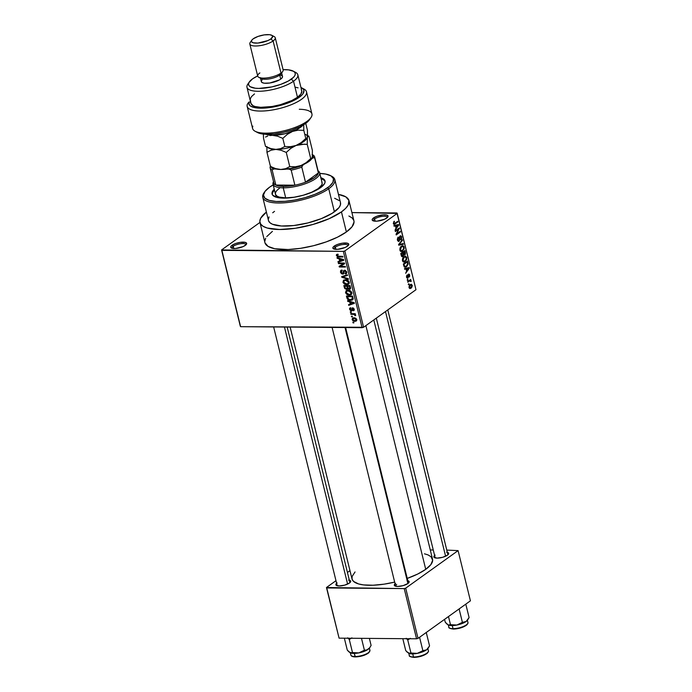 <?xml version="1.0" encoding="UTF-8"?>
<svg xmlns="http://www.w3.org/2000/svg" width="692" height="692" viewBox="0 0 692 692"><rect width="100%" height="100%" fill="white"/><g stroke="black" fill="none" stroke-linecap="round" stroke-linejoin="round"><path stroke-width="1.04" d="M374.64 218.966A7.093 2.266 -13.8 0 0 373.611 220.982A7.093 2.266 166.2 0 1 373.472 220.705A7.093 2.266 166.2 0 1 374.64 218.966L375.185 221.189L374.64 218.966A7.093 2.266 166.2 0 1 382.122 216.38A7.093 2.266 166.2 0 1 387.252 217.314A7.093 2.266 166.2 0 1 387.26 217.625A7.093 2.266 -13.8 0 0 382.572 216.319A7.093 2.266 -13.8 0 0 374.64 218.966L373.516 217.954L374.64 218.966M386.716 218.058A8.183 2.612 166.2 0 1 379.424 220.826A8.183 2.612 166.2 0 1 372.841 220.696A8.183 2.612 166.2 0 1 373.516 217.954L372.305 219.182L372.287 220.229L374.45 221.137L377.028 221.155L384.51 219.278L387.459 217.435L388.082 216.276L386.767 215.074L383.204 214.857L377.105 216.181L373.516 217.954A8.183 2.612 166.2 0 1 383.437 214.84A8.183 2.612 166.2 0 1 387.805 217.02A8.183 2.612 166.2 0 1 386.716 218.058M335.343 247.122A7.093 2.266 -13.8 0 0 334.314 249.146A7.093 2.266 166.2 0 1 334.175 248.861A7.093 2.266 166.2 0 1 335.343 247.122L335.888 249.354L335.343 247.122A7.093 2.266 166.2 0 1 342.834 244.535A7.093 2.266 166.2 0 1 347.955 245.478A7.093 2.266 166.2 0 1 347.964 245.79A7.093 2.266 -13.8 0 0 343.275 244.484A7.093 2.266 -13.8 0 0 335.343 247.122L334.219 246.11L335.343 247.122M347.427 246.222A8.183 2.612 166.2 0 1 340.135 248.99A8.183 2.612 166.2 0 1 333.544 248.861A8.183 2.612 166.2 0 1 334.219 246.11L333.008 247.338L332.99 248.393L334.167 249.103L337.731 249.319L345.213 247.442L348.171 245.599L348.794 244.432L347.47 243.229L342.419 243.186L337.808 244.345L334.219 246.11A8.183 2.612 166.2 0 1 344.14 243.004A8.183 2.612 166.2 0 1 348.517 245.184A8.183 2.612 166.2 0 1 347.427 246.222M233.213 246.283A7.093 2.266 -13.8 0 0 232.183 248.307A7.093 2.266 166.2 0 1 232.054 248.021A7.093 2.266 166.2 0 1 233.213 246.283L233.766 248.514L233.213 246.283A7.093 2.266 166.2 0 1 240.704 243.696A7.093 2.266 166.2 0 1 245.824 244.639A7.093 2.266 166.2 0 1 245.833 244.951A7.093 2.266 -13.8 0 0 241.145 243.645A7.093 2.266 -13.8 0 0 233.213 246.283L232.088 245.271L233.213 246.283M245.297 245.383A8.183 2.612 166.2 0 1 238.005 248.151A8.183 2.612 166.2 0 1 231.413 248.021A8.183 2.612 166.2 0 1 232.088 245.271L230.877 246.499L230.86 247.554L232.036 248.264L235.6 248.48L243.082 246.603L246.041 244.76L246.663 243.593L245.34 242.39L240.288 242.347L235.678 243.506L232.088 245.271A8.183 2.612 166.2 0 1 242.01 242.165A8.183 2.612 166.2 0 1 246.387 244.345A8.183 2.612 166.2 0 1 245.297 245.383M337.116 582.941L335.992 584.091L335.975 585.069L339.115 585.977L344.694 585.138L349.443 583.045A7.638 2.439 166.2 0 1 342.635 585.622A7.638 2.439 166.2 0 1 336.494 585.501A7.638 2.439 166.2 0 1 336.623 583.33M435.112 555.088L433.988 556.238L433.97 557.216L437.102 558.124L442.681 557.285L447.439 555.192A7.638 2.439 166.2 0 1 440.631 557.769A7.638 2.439 166.2 0 1 434.481 557.648A7.638 2.439 166.2 0 1 434.619 555.486M396.706 584.429A6.548 2.093 -13.8 0 0 395.729 586.262A6.548 2.093 166.2 0 1 395.625 586.038A6.548 2.093 166.2 0 1 396.706 584.429M395.573 583.425L394.449 584.567L394.431 585.544L397.571 586.461L403.151 585.622L407.899 583.52A7.638 2.439 166.2 0 1 401.101 586.107A7.638 2.439 166.2 0 1 394.95 585.986A7.638 2.439 166.2 0 1 395.08 583.814M264.958 242.797L268.063 246.395L274.741 248.731L288.14 249.535L300.449 248.342L313.528 245.712L326.261 241.88L337.532 237.157L346.381 231.967A45.828 14.627 -13.8 0 0 353.906 220.739L348.976 200.654A45.828 14.627 166.2 0 1 341.45 211.89L346.381 231.967L352.046 226.751L354.045 221.959L353.854 220.532L352.193 218.006L348.889 216.008M259.967 222.513A45.828 14.627 166.2 0 1 266.394 212.089L260.737 218.162L259.829 221.284L260.642 224.044L263.133 226.319L267.216 228.023L279.464 229.502L295.519 228.256L312.94 224.468L329.063 218.724L341.45 211.89A45.828 14.627 166.2 0 1 293.071 228.602A45.828 14.627 166.2 0 1 259.967 222.513L264.898 242.598A45.828 14.627 -13.8 0 0 298.001 248.688A45.828 14.627 -13.8 0 0 346.381 231.967L341.45 211.89L345.619 208.387L348.206 205.005L348.915 200.446L345.801 196.848L338.449 194.391A45.828 14.627 166.2 0 1 348.976 200.654M424.481 553.808L428.002 554.898L430.986 556.705L432.664 560.286L430.857 564.62L425.736 569.343A41.459 13.235 -13.8 0 1 407.233 578.408L417.726 574.031L425.736 569.343L365.869 325.621L425.736 569.343A41.459 13.235 -13.8 0 0 432.543 559.179L373.784 319.955M435.268 557.934A6.548 2.093 166.2 0 1 435.164 557.709L376.318 318.138M337.272 585.787A6.548 2.093 166.2 0 1 337.168 585.562L273.651 326.953M351.908 212.591L397.225 213.395L344.832 250.945L363.585 327.264L415.978 289.714L397.225 213.395L344.832 250.945L343.362 251.369L362.106 327.679L240.608 326.685L221.864 250.366L343.362 251.369L221.578 249.933L240.323 326.252L221.578 249.933L259.95 222.435L221.578 249.933L240.608 326.685L363.585 327.264L362.106 327.679L343.362 251.369L344.832 250.945L363.585 327.264L415.978 289.714L396.948 212.963L351.908 212.591M352.116 319.54L352.903 320.733L354.52 321.322L356.328 320.993L356.812 320.007L355.991 318.398L354.399 317.801L352.565 318.112L352.116 319.54L352.764 319.073L352.116 319.54L354.918 321.339L356.302 321.01L356.761 319.574L354.001 317.775L352.565 318.121L352.116 319.54M350.905 314.289L354.174 314.436L354.884 315.509L355.671 315.414L354.676 314.324L355.394 314.324L355.23 313.692L350.749 313.649L350.905 314.289L351.787 313.658L350.905 314.289L354.174 314.436L355.567 315.699L354.676 314.324L355.394 314.324L355.23 313.692L350.749 313.649L350.905 314.289M351.424 310.829L353.413 308.07L352.851 308.476L353.595 309.307L354.114 308.935L353.076 310.12L353.318 310.76L354.252 310.085L353.318 310.76L354.235 309.289L352.6 307.836L351.519 310.033L352.453 309.367L351.155 310.189L350.247 309.324L350.654 307.732L349.598 309.272L350.559 310.613L352.193 310.578L352.747 308.485L353.56 309.16L353.318 310.76L354.287 309.575L353.621 308.234L352.34 307.862L351.519 310.033L350.853 310.128L350.213 309.134L350.887 308.373L350.524 307.75L349.624 308.338L349.598 309.272L350.238 308.814L349.598 309.272L351.424 310.829L352.107 310.665M346.882 297.906L347.626 299.333L349.503 300.242L351.882 300.198L353.128 299.1L352.583 296.081L346.424 296.029L346.882 297.906L347.496 297.465L346.882 297.906C347.643 299.688 348.88 300.501 350.593 300.345L352.583 299.87L353.162 298.883L352.583 296.081L346.424 296.029L346.882 297.906M349.382 289.317L350.567 288.46L349.382 289.317L350.498 287.569L350.005 285.588L343.846 285.536L344.728 288.503L346.623 289.472L347.92 288.616L349.192 289.308L350.403 288.849L350.005 285.588L343.846 285.536L344.331 287.517L344.945 287.076L344.331 287.517L346.623 289.472L347.92 288.616L350.152 289.092M341.813 277.258L348.465 279.317L348.301 278.651L342.445 276.912L347.522 275.451L347.358 274.793L341.658 276.636L341.813 277.258L343.526 276.03L341.813 277.258L348.465 279.317L348.301 278.651L342.445 276.912L347.522 275.451L347.358 274.793L341.658 276.636L341.813 277.258M338.466 263.626L343.396 263.669L339.123 266.316L339.296 267L345.455 267.051L345.299 266.411L340.36 266.377L344.633 263.721L344.469 263.038L338.31 262.986L338.466 263.626L339.339 262.995L338.466 263.626L343.396 263.669L339.123 266.316L339.296 267L345.455 267.051L345.299 266.411L340.36 266.377L344.633 263.721L344.469 263.038L338.31 262.986L338.466 263.626M337.116 255.547L338.206 254.786L337.973 254.146L336.355 254.95L337.402 256.741L342.99 257.009L342.834 256.377L337.54 256.144L337.116 255.218L338.206 254.786L337.973 254.146L336.649 254.457L336.39 255.512L338.803 256.974L342.99 257.009L342.834 256.377L337.757 256.239L337.116 255.547L338.077 254.414M337.151 258.272L339.123 258.843L339.668 261.048L337.964 261.585L338.128 262.259L343.786 260.27L343.621 259.595L336.987 257.597L337.151 258.272L337.757 257.831L337.151 258.272L339.123 258.843L339.668 261.048L337.964 261.585L338.128 262.259L343.786 260.27L343.621 259.595L336.987 257.597L337.151 258.272M344.633 270.235L342.583 273.496L341.208 272.198L342.272 270.676L342.038 270.036L340.931 270.338L340.594 272.536L341.666 273.824L343.18 274.093L343.924 273.401L344.158 271.117L344.979 270.892L346.104 272.345L345.161 273.34L345.403 273.98L346.061 273.859L346.813 272.267L345.308 270.347L343.613 270.693L342.825 273.47L341.208 272.198L341.355 271.074L342.272 270.676L342.038 270.036L340.698 270.555L340.473 272.129L341.156 271.645L340.473 272.129L342.748 274.136L343.976 273.176L344.192 271.074L344.772 270.875L346.052 272.086L345.161 273.34L345.403 273.98L346.363 273.703L346.77 272.068L344.633 270.235L343.846 270.46M343.448 280.329L343.128 282.708L345.118 284.377L348.266 284.36L349.226 283.357L349.218 282.059L347.643 280.234L343.872 280.044L342.938 282.154L344.331 283.997L346.692 284.646L348.621 284.152L349.261 282.215C348.405 280.424 347.125 279.594 345.412 279.715L343.63 280.191M346.026 290.83L345.593 292.932L347.695 294.878L350.844 294.853L351.804 293.849L351.796 292.552L350.221 290.727L346.363 290.588L345.516 292.655L346.908 294.489L349.278 295.147L351.199 294.654L351.839 292.707C350.982 290.925 349.702 290.086 347.99 290.216L346.208 290.692M347.73 301.357L349.711 301.928L350.256 304.134L348.543 304.679L348.707 305.345L354.373 303.356L354.209 302.681L347.566 300.691L347.73 301.357L348.344 300.925L347.73 301.357L349.711 301.928L350.256 304.134L348.543 304.679L348.707 305.345L354.373 303.356L354.209 302.681L347.566 300.691L347.73 301.357M350.463 312.464L351.337 312.473L351.181 311.832L350.299 311.824L350.463 312.464L351.207 311.928L350.463 312.464L351.337 312.473L351.181 311.832L350.299 311.824L350.463 312.464M351.536 316.85L352.418 316.85L352.263 316.218L351.38 316.209L351.536 316.85L352.28 316.313L351.536 316.85L352.418 316.85L352.263 316.218L351.38 316.209L351.536 316.85M353.015 322.87L353.897 322.879L353.742 322.238L352.859 322.23L353.015 322.87L353.759 322.334L353.015 322.87L353.897 322.879L353.742 322.238L352.859 322.23L353.015 322.87M409.058 284.369L408.462 284.793L408.306 284.152L408.903 283.729L409.058 284.369L408.903 283.729L408.306 284.152L408.462 284.793L409.058 284.369M409.404 281.108L407.839 282.232L407.683 281.592L410.711 279.421L410.382 280.407L411.057 280.641L411.091 281.514L410.235 280.77L409.404 281.108L410.053 280.788L411.091 281.514L410.382 280.407L410.711 279.421L407.683 281.592L407.839 282.232L409.404 281.108L408.367 281.099L409.404 281.108M407.986 279.983L407.389 280.407L407.233 279.767L407.822 279.343L407.986 279.983L407.822 279.343L407.389 280.407L407.986 279.983M407.908 278.106L406.766 277.838L406.489 276.212L407.138 275.001L406.991 276.99L407.752 277.457L408.643 274.058L409.491 274.456L409.707 276.212L409.18 277.085L409.257 275.321L408.617 274.819L407.908 278.106L408.687 274.759L409.257 275.321L409.18 277.085L409.681 274.983L408.462 274.162L407.675 277.518L406.991 276.99L407.138 275.001L406.55 277.258L407.908 278.106L407.406 278.288M406.04 268.963L404.656 269.3L404.491 268.634L409.136 267.588L409.309 268.262L405.642 273.288L406.585 271.178L406.04 268.963L406.585 271.178L405.642 273.288L409.309 268.262L409.136 267.588L404.491 268.634L404.656 269.3L406.04 268.963M403.557 262.008L405.209 261.576L402.882 261.559L405.209 261.576L406.74 257.58L405.313 256.135L403.946 256.68L402.675 258.332L402.467 260.642L402.571 258.592L403.756 256.827L405.495 256.152L406.706 257.424L406.671 259.561L404.396 262L403.211 261.853L402.467 260.642L403.92 262.069M400.979 251.516L402.632 251.075L400.305 251.058L402.632 251.075L404.163 247.079L402.735 245.643L401.369 246.188L400.088 247.84L399.889 250.141L399.993 248.099L401.178 246.326L402.917 245.66L404.076 246.785L404.137 248.878L401.818 251.499L400.633 251.36L399.889 250.141L401.343 251.568M393.341 223.499L394.302 221.18L393.809 222.815L394.25 223.646L397.762 221.284L397.926 221.916L394.622 224.234L393.757 224.251L393.341 223.499L394.111 224.372L397.926 221.916L397.762 221.284L394.319 223.637L393.843 223.179L394.302 221.18L393.341 223.499M395.461 225.877L394.077 226.215L393.912 225.549L398.557 224.502L398.722 225.177L395.054 230.202L395.997 228.083L395.461 225.877L395.997 228.083L395.054 230.202L398.722 225.177L398.557 224.502L393.912 225.549L394.077 226.215L395.461 225.877M398.73 229.182L395.392 231.569L395.236 230.929L399.405 227.945L396.888 233.714L400.236 231.318L400.391 231.958L396.222 234.951L396.049 234.259L398.73 229.182L396.049 234.259L396.222 234.951L400.391 231.958L400.236 231.318L396.888 233.714L399.405 227.945L395.236 230.929L395.392 231.569L398.73 229.182L397.692 229.173L398.73 229.182M400.227 236.586L401.196 237.304L400.902 239.752L401.671 236.932L400.088 235.937L398.964 240.608L397.364 239.821L397.926 239.821L398.523 237.59L397.762 237.581L398.523 237.59L397.424 240.115L399.128 241.24L398.367 241.43L397.312 239.172L398.185 237.097L397.865 239.501L398.488 240.704L399.31 240.124L399.388 237.122L400.201 235.86L401.421 236.257L401.663 238.619L400.902 239.752L401.196 237.304L400.806 236.56L400.123 236.673L399.128 241.24L399.881 239.562L399.855 237.088L400.547 236.465L399.63 236.465M403.401 244.224L398.739 245.202L398.583 244.579L402.286 239.7L402.45 240.358L399.137 244.501L403.237 243.558L403.401 244.224L403.237 243.558L399.137 244.501L402.45 240.358L402.286 239.7L398.583 244.579L398.739 245.202L403.401 244.224L400.365 244.198L403.401 244.224M402.96 256.524L401.602 256.377L400.772 253.48L404.941 250.495L405.469 253.964L404.682 255.071L403.765 254.924L402.96 256.524L403.765 254.924L404.811 254.985L405.425 252.476L404.941 250.495L400.772 253.48L401.256 255.46L402.96 256.524L401.715 256.516L402.96 256.524L402.277 256.775M406.515 266.757L404.422 267.086L403.349 263.981L407.519 260.988L408.098 264.37L406.515 266.757L408.133 263.851L407.519 260.988L403.349 263.981L403.808 265.849L405.105 267.311L406.515 266.757L404.145 266.74L406.515 266.757M411.109 288.157L409.699 288.478L408.998 286.817L409.69 285.069L411.316 284.23L412.285 285.735L411.61 287.708L412.207 285.277L411.195 284.222L410.2 284.62L409.067 287.526L410.079 288.581L411.109 288.157L409.327 288.14L411.109 288.157M339.08 638.154L326.745 587.949L404.223 588.589L416.558 638.794L339.08 638.154L326.46 587.517L339.08 638.154L416.558 638.794L418.029 638.37L470.422 600.829L458.095 550.616L405.702 588.165L418.029 638.37L416.558 638.794L404.223 588.589L326.46 587.517L335.975 580.692L326.46 587.517L339.08 638.154M430.277 549.958L433.261 549.984L430.277 549.958M446.772 550.088L458.095 550.616L405.702 588.165L404.223 588.589L405.702 588.165L418.029 638.37L470.422 600.829L458.095 550.616L446.772 550.088M349.97 570.666L347.436 572.483L349.97 570.666M407.796 580.692A7.638 2.439 166.2 0 1 408.92 582.552A7.638 2.439 166.2 0 1 407.899 583.52L409.18 581.851L407.026 580.553M447.335 552.354A7.638 2.439 166.2 0 1 448.451 554.223A7.638 2.439 166.2 0 1 447.439 555.192L448.563 554.041L448.58 553.064L446.565 552.216M349.339 580.207A7.638 2.439 166.2 0 1 350.455 582.076A7.638 2.439 166.2 0 1 349.443 583.045L350.723 581.375L348.569 580.069M355.048 571.955L352.107 576.471L352.064 579.143L353.56 581.427L358.568 583.944L363.56 584.913L373.04 585.233L384.181 584.152L394.665 582.102A41.459 13.235 -13.8 0 1 352.012 578.953L290.147 327.091M345.619 327.55L408.341 582.915A6.548 2.093 166.2 0 1 408.358 583.166M287.163 327.065L349.884 582.43A6.548 2.093 166.2 0 1 349.901 582.681M387.779 309.921L447.88 554.586A6.548 2.093 166.2 0 1 447.888 554.828M272.423 231.362L266.757 236.577M265.667 238.247L264.768 241.37M393.679 221.777L394.518 221.786L393.679 221.777M393.29 223.17L393.843 223.179L393.29 223.17M394.319 223.637L393.843 223.179M396.888 221.907L397.926 221.916L396.888 221.907M393.506 223.931L395.097 223.948L393.506 223.931M395.677 225.151L398.722 225.177L395.677 225.151M395.997 225.739L397.355 225.471L394.362 225.445L398.22 225.194L395.556 225.177L398.22 225.194L396.43 227.521L395.859 227.512L396.43 227.521L395.997 225.739L393.956 225.722L395.997 225.739L396.43 227.521L398.22 225.194L395.997 225.739M398.462 228.62L399.569 228.628L398.462 228.62M396.343 233.714L396.888 233.714L396.343 233.714M399.353 231.95L400.391 231.958L399.353 231.95M398.964 240.608L397.632 240.721M400.642 235.73L400.088 235.937M399.396 237.088L399.855 237.088L399.396 237.088M399.345 238.29L399.82 238.299L399.345 238.29M399.396 239.553L399.881 239.562L399.396 239.553M398.54 241.447L399.128 241.24M401.793 240.358L402.45 240.358L401.793 240.358M399.197 243.774L399.734 243.783L399.197 243.774M398.644 244.501L399.137 244.501L398.644 244.501M401.516 246.828L402.64 246.361L403.678 247.433L403.358 249.483L401.438 250.85L399.82 249.786L400.374 249.786L401.516 246.828L400.685 246.819L401.516 246.828L400.322 248.826L401.031 250.746L402.943 250.02L403.747 247.978L403.012 246.447L401.516 246.828M404.855 252.476L405.425 252.476L404.855 252.476M403.825 254.976L404.811 254.985L403.825 254.976M403.765 254.924L404.811 254.985M404.586 254.397L405.036 253.506L404.612 251.481L403.367 252.372L404.612 251.481L403.574 251.473L404.612 251.481L404.586 254.397L403.237 254.206L403.868 254.215L403.09 253.566L403.661 253.575L403.367 252.372L402.329 252.364L403.367 252.372L403.912 254.293L404.586 254.397L403.868 254.215M402.805 255.893L403.315 254.82L402.882 252.718L401.421 253.774L402.882 252.718L401.844 252.71L402.882 252.718L402.805 255.893L401.334 255.746L401.965 255.746L401.178 255.123L401.749 255.123L401.421 253.774L400.841 253.765L401.421 253.774L402.052 255.867L402.805 255.893L401.965 255.746M404.093 257.329L405.227 256.862L406.256 257.934L405.936 259.984L404.016 261.351L402.398 260.278L402.952 260.287L404.093 257.329L403.272 257.32L404.093 257.329L402.9 259.327L403.609 261.247L405.529 260.521L406.325 258.479L405.59 256.948L404.093 257.329M407.389 262.778L407.96 262.778L407.389 262.778M405.278 266.593L404.275 265.417L404.95 266.55L406.36 266.117L407.597 263.834L408.133 263.851L407.467 263.107L407.605 264.084L406.36 266.117L404.059 266.584L405.097 266.584M403.998 264.266L407.19 261.983L406.152 261.974L407.19 261.983L407.467 263.107L407.19 261.983L403.419 264.266L403.998 264.266L404.275 265.417L403.704 265.417L404.275 265.417L403.998 264.266M406.256 268.237L409.309 268.262L406.256 268.237M406.576 268.833L407.943 268.557L404.941 268.531L408.799 268.288L406.143 268.262L408.799 268.288L407.017 270.607L406.446 270.607L407.017 270.607L406.576 268.833L404.543 268.816L406.576 268.833L407.017 270.607L408.799 268.288L406.576 268.833M406.697 275.598L407.354 275.606L406.697 275.598M406.498 276.99L406.991 276.99L406.498 276.99M407.675 277.518L406.991 276.99M409.145 274.975L409.681 274.983L409.145 274.975M408.687 274.759L408.038 274.75L409.257 275.321M407.934 275.139L408.479 275.139L407.934 275.139M407.908 275.996L408.488 275.996L407.908 275.996M409.828 280.052L410.866 280.061L409.828 280.052M409.344 280.398L410.382 280.407L409.344 280.398M411.109 280.788L410.382 280.407M410.615 281.506L411.091 281.514L410.615 281.506M410.053 280.788L408.825 280.779L410.555 281.142M410.365 285.26L409.015 287.223L409.958 287.811L411.446 287.042L411.792 285.649L410.918 287.535L409.508 287.232L410.365 285.26L409.543 285.251L412.207 285.277L409.82 284.931M410.918 287.535L409.171 287.837M339.685 256.351L338.803 256.974L339.685 256.351M338.042 254.327L336.39 255.512L338.042 254.327M340.3 260.702L338.128 262.259L340.3 260.702M340.282 260.607L339.668 261.048L340.282 260.607M339.711 258.419L339.123 258.843L339.711 258.419M339.902 259.059L341.839 259.673L342.436 259.24L341.839 259.673L343.076 259.976L343.613 259.595L340.334 260.841L339.902 259.059L340.473 258.652L339.902 259.059L343.076 259.976L340.334 260.841L339.902 259.059M344.59 263.522L340.36 266.377L344.59 263.522M341.857 265.296L339.296 267L341.554 264.811L341.857 265.296M344.279 263.038L343.396 263.669L344.279 263.038M342.185 270.434L341.537 270.901L342.272 270.676M344.019 272.665L342.583 273.496M346.813 272.959L345.403 273.98L346.813 272.959M346.83 272.414L345.161 273.34M346.64 271.662L346.052 272.086L346.64 271.662M345.429 270.399L344.772 270.875L345.429 270.399M344.192 271.074L344.772 270.875M342.748 274.136L343.976 273.176M344.841 275.606L343.353 276.67L344.841 275.606M343.803 275.944L342.445 276.912L343.803 275.944M348.785 282.933L346.692 284.646L349.045 282.942M344.85 283.625L344.331 283.997L344.85 283.625M343.604 281.679L342.938 282.154L343.604 281.679M345.559 280.355L348.543 282.215L349.123 281.791L347.886 283.746L346.562 284.005L343.656 282.154L344.149 280.701L346.337 279.793L345.559 280.355L347.28 280.701L348.361 281.739L348.067 283.642L345.723 283.928L343.959 282.838L343.76 281.134L345.559 280.355M347.548 289.23L347.92 288.616M348.266 288.296L346.623 289.472L348.266 288.296M347.6 286.203L350.057 285.779L349.443 286.22L349.719 287.327L350.334 286.895L349.123 288.676L348.119 288.071L347.6 286.203L348.483 285.571L347.6 286.203L349.443 286.22L349.694 288.478L348.318 288.348L347.6 286.203M350.559 287.881L349.123 288.676M344.72 286.177L346.882 286.194L347.765 285.571L346.882 286.194L347.194 287.457L347.808 287.024L346.458 288.832L345.299 288.201L344.72 286.177L345.602 285.545L344.72 286.177L346.882 286.194L347.211 288.469L345.533 288.495L344.72 286.177M348.059 287.941L346.458 288.832M351.899 293.434L349.278 295.147L351.623 293.434M347.427 294.117L346.908 294.489L347.427 294.117M346.182 292.171L345.516 292.655L346.182 292.171M347.842 290.13L347.842 290.666M351.363 293.425L351.925 293.434M348.137 290.856L351.121 292.707L351.7 292.292L350.463 294.247L349.14 294.507L346.234 292.655L346.735 291.194L348.915 290.294L348.137 290.856L349.858 291.202L350.939 292.24L350.645 294.143L348.301 294.429L346.536 293.33L346.337 291.635L348.137 290.856M351.908 293.235L350.463 294.247M351.813 299.472L350.593 300.345L351.813 299.472M352.401 298.762L351.052 299.679L348.413 299.203L347.298 296.678L352.02 296.712L352.418 298.537L350.446 299.714L348.88 299.446L347.298 296.678L348.18 296.046L347.298 296.678L352.635 296.28L352.02 296.712L352.297 297.845L352.911 297.413L352.401 298.762L353.11 298.252L351.994 299.368L353.154 298.537M350.887 303.788L348.707 305.345L350.887 303.788M350.861 303.702L350.256 304.134L350.861 303.702M350.29 301.504L349.711 301.928L350.29 301.504M350.481 302.144L352.418 302.759L353.024 302.326L352.418 302.759L353.664 303.061L354.192 302.681L350.922 303.926L350.481 302.144L351.052 301.738L350.481 302.144L353.664 303.061L350.922 303.926L350.481 302.144M350.654 307.732L349.927 307.983M350.247 309.324L350.887 308.373M352.6 307.836L352.029 307.992M353.318 310.76L353.958 310.544M353.595 309.307L353.076 310.12M355.281 313.883L354.676 314.324L355.281 313.883M355.619 314.981L354.884 315.509L355.619 314.981M355.368 314.67L354.849 315.05L355.368 314.67M355.221 313.692L354.174 314.436L355.221 313.692M354.114 313.675L353.231 314.306L354.114 313.675M356.812 319.981L354.918 321.339L356.812 319.981M354.157 318.415L356.112 319.557L356.622 319.194L355.809 320.457L354.719 320.699L352.764 319.557L353.067 318.657L354.909 317.879L354.157 318.415L355.792 318.986L355.939 320.344L354.451 320.69L352.981 319.998L352.946 318.77L354.157 318.415M349.33 282.743L347.886 283.746M320.976 178.7L323.398 179.721L325.119 181.486A27.273 8.711 -13.8 0 0 321.123 178.744M320.872 177.74A27.273 8.711 166.2 0 1 325.041 180.975A27.273 8.711 166.2 0 1 320.56 187.662L313.191 191.736L303.589 195.153L293.226 197.41L283.668 198.154L276.376 197.272L272.458 194.902L271.982 193.258L272.518 191.399L274.257 189.193A27.273 8.711 166.2 0 0 272.06 193.994A27.273 8.711 166.2 0 0 291.764 197.609A27.273 8.711 166.2 0 0 320.56 187.662L324.583 183.57L325.119 181.711L324.643 180.067L320.725 177.697M264.707 191.814L263.92 192.947A37.1 11.842 -13.8 0 0 283.737 202.843A37.1 11.842 -13.8 0 0 328.735 188.734L327.601 187.722A36.01 11.496 166.2 0 1 283.928 201.415A36.01 11.496 166.2 0 1 264.707 191.814A36.01 11.496 166.2 0 1 269.499 187.247L265.045 191.338L263.479 195.109L264.932 198.215L269.283 200.403L276.151 201.476L284.948 201.337L294.922 200.014L305.198 197.609L314.912 194.331L323.216 190.464L329.392 186.338L332.913 182.316L333.475 178.735L331.027 175.906L325.785 174.081L319.816 173.441A36.01 11.496 166.2 0 1 330.551 175.638A36.01 11.496 166.2 0 1 327.601 187.722L328.735 188.734A37.1 11.842 166.2 0 1 289.567 202.263A37.1 11.842 166.2 0 1 262.77 197.332A37.1 11.842 166.2 0 1 264.344 192.367M262.77 197.332L268.444 220.428A37.1 11.842 -13.8 0 0 295.242 225.358A37.1 11.842 -13.8 0 0 334.4 211.83L328.735 188.734L334.4 211.83A37.1 11.842 -13.8 0 0 340.499 202.73L334.824 179.635A37.1 11.842 166.2 0 1 328.735 188.734A37.1 11.842 -13.8 0 0 331.771 176.278L330.551 175.638M317.913 171.088A22.914 7.309 166.2 0 1 318.372 172.957A22.914 7.309 166.2 0 1 305.492 182.186A22.914 7.309 166.2 0 1 294.887 185.196A22.914 7.309 166.2 0 1 283.582 186.399L283.236 187.835A24.004 7.664 -13.8 0 0 311.011 181.347A24.004 7.664 -13.8 0 0 318.035 170.76A24.004 7.664 166.2 0 1 319.643 172.723L322.109 182.766A24.004 7.664 166.2 0 1 318.164 188.648A24.004 7.664 166.2 0 1 292.828 197.402A24.004 7.664 166.2 0 1 275.485 194.21A24.004 7.664 166.2 0 1 279.43 188.328M331.122 175.967A37.1 11.842 166.2 0 1 334.824 179.635M273.885 184.505L269.499 187.247A36.01 11.496 166.2 0 1 273.193 184.894M274.534 211.337L272.691 212.764M269.067 216.907L268.332 219.442M268.487 220.592L269.828 222.642L272.51 224.26L281.393 225.999L293.789 225.54L307.81 222.954L321.33 218.637L332.272 213.248L338.993 207.609L340.412 204.962L340.455 202.566M339.106 200.524L334.625 198.275M272.233 194.478A27.273 8.711 -13.8 0 1 274.499 190.196L274.309 190.395M272.769 192.402L272.224 194.262M321.754 181.961L322.178 183.406L321.702 185.041L318.164 188.648L311.677 192.229L303.234 195.239L294.109 197.22L285.701 197.877L279.283 197.099L277.146 196.208L275.84 195.014L275.416 193.57M385.496 311.556L445.596 556.23L385.496 311.556M347.6 584.083L284.464 327.048L347.6 584.083M407.908 583.52L345.031 327.541L407.908 583.52M319.643 172.723A24.004 7.664 166.2 0 1 308.096 182.662A24.004 7.664 166.2 0 1 283.236 187.835L285.701 197.877L283.236 187.835A24.004 7.664 166.2 0 1 273.02 184.176A24.004 7.664 166.2 0 1 273.53 181.693A24.004 7.664 -13.8 0 0 283.236 187.835L283.582 186.399L294.887 185.196L275.84 185.041L283.582 186.399A22.914 7.309 166.2 0 1 275.84 185.041A22.914 7.309 166.2 0 1 273.798 181.927M265.659 146.453L268.781 148.114A20.734 6.617 -13.8 0 0 275.892 149.403L281.056 150.259L286.272 152.43L289.758 166.608L286.272 152.43L290.839 148.356L296.038 145.467A20.734 6.617 166.2 0 1 275.892 149.403L271.108 150.19L266.956 152.275L270.442 166.452L266.956 152.275L266.896 146.496L266.956 152.275L271.108 150.19L275.892 149.403L281.056 150.259L286.272 152.43L290.839 148.356L296.038 145.467L301.643 144.221L307.248 144.403L310.725 158.58L307.248 144.403L307.352 137.353L307.975 136.073L308.9 136.212L312.386 150.398L312.282 157.439L311.651 158.719L310.725 158.58L306.167 162.655L300.968 165.544A20.734 6.617 -13.8 0 0 311.625 158.883L313.173 157.785L314.67 157.897L318.372 172.957L305.492 182.186L314.575 177.593L317.239 175.197L318.372 172.957L305.492 182.186L301.79 167.127L302.793 165.224L304.368 164.099L302.793 165.224A21.824 6.963 166.2 0 1 289.1 169.116L291.194 170.137L294.887 185.196L275.84 185.041L272.146 169.981L273.747 168.995L276.065 169.012L273.747 168.995A21.824 6.963 166.2 0 1 270.996 166.755M286.773 169.099L292.638 168.415L302.793 165.224L301.79 167.127A22.914 7.309 166.2 0 1 291.194 170.137L294.887 185.196A22.914 7.309 -13.8 0 0 305.492 182.186L301.79 167.127A22.914 7.309 -13.8 0 1 291.194 170.137L289.1 169.116L286.773 169.099M311.91 158.468L313.173 157.785L313.389 156.548L312.049 154.506M270.883 166.201L271.264 167.308L273.747 168.995L272.146 169.981A22.914 7.309 166.2 0 1 270.131 167.845A22.914 7.309 166.2 0 1 270.096 166.867A22.914 7.309 -13.8 0 0 272.146 169.981L275.84 185.041A22.914 7.309 -13.8 0 1 273.833 182.904L270.131 167.845M318.372 172.957A22.914 7.309 -13.8 0 0 318.337 171.979L314.635 156.911A22.914 7.309 166.2 0 1 314.67 157.897L318.372 172.957M312.499 154.861A21.824 6.963 166.2 0 1 313.173 157.785L314.67 157.897A22.914 7.309 -13.8 0 0 312.749 154.844A22.914 7.309 -13.8 0 0 312.628 154.774A22.914 7.309 166.2 0 1 314.635 156.911M448.909 625.187L448.243 624.98A10.622 3.391 -13.8 0 0 451.755 625.568L450.492 624.694L448.243 624.98L446.798 623.924L445.267 622.229L444.558 619.366L445.267 622.229L448.243 624.98L451.755 625.568L456.815 625.049L450.492 624.694L448.909 625.187M455.077 628.959L453.035 628.665A9.818 3.131 166.2 0 1 448.831 626.779M448.321 625.014L448.857 627.168A9.818 3.131 -13.8 0 0 453.035 628.665L452.265 625.568L453.035 628.665A9.818 3.131 -13.8 0 0 463.199 626.554A9.818 3.131 -13.8 0 0 467.93 622.489C468.302 622.713 467.93 623.527 466.815 624.902C463.432 627.419 458.952 628.803 453.381 629.071L453.537 629.019A9.169 2.924 -13.8 0 0 467.342 624.002M448.485 616.546L450.492 624.694L448.485 616.546M459.592 608.588L458.718 609.211L459.203 609.332L462.403 622.367L456.815 625.049L462.074 623.553L466.123 621.485L462.403 622.367L459.203 609.332L459.6 608.588M467.74 619.833L466.123 621.485A10.622 3.391 -13.8 0 0 467.532 620.136L469.098 617.575L465.889 604.531L465.301 604.497L465.889 604.531L469.098 617.575L466.123 621.485L467.688 619.894M450.752 625.17L449.566 624.937M451.089 628.717L450.267 628.379M466.771 624.789L464.816 626.191M463.458 626.857L456.746 628.769M467.948 622.878A9.818 3.131 166.2 0 1 462.68 626.762A9.818 3.131 166.2 0 1 453.035 628.665L453.381 629.071C449.869 628.544 448.355 627.912 448.857 627.168M456.815 625.049A10.622 3.391 -13.8 0 0 466.123 621.485L462.403 622.367L456.815 625.049L450.492 624.694L451.755 625.568A10.622 3.391 -13.8 0 0 456.815 625.049M349.287 639.512L351.899 637.86L349.287 639.512L352.496 652.547L350.256 652.824L347.272 650.082L344.348 638.197L347.272 650.082L348.811 651.778L352.695 653.378L358.828 652.902L352.496 652.547L349.287 639.512L349.598 638.24L349.287 639.512L347.756 637.816L349.287 639.512M369.952 650.731A9.818 3.131 166.2 0 1 364.693 654.615A9.818 3.131 166.2 0 1 355.039 656.518L355.541 656.864A9.169 2.924 -13.8 0 0 369.346 651.855M354.278 653.421L355.039 656.518A9.818 3.131 -13.8 0 0 365.212 654.407A9.818 3.131 -13.8 0 0 369.935 650.342L368.827 652.755C365.437 655.272 360.956 656.656 355.394 656.916L354.278 653.421M369.744 647.686L368.127 649.338A10.622 3.391 -13.8 0 0 369.545 647.989L371.102 645.428L369.381 638.405L371.102 645.428L369.744 647.686L367.227 649.857L364.407 650.221L358.828 652.902L366.336 650.411L369.692 647.738M361.492 638.344L364.407 650.221L361.492 638.344M349.745 652.521L350.256 652.824A10.622 3.391 -13.8 0 0 358.828 652.902L352.496 652.547L350.913 653.04L349.555 652.4M352.756 653.023L351.571 652.79M350.334 652.867L350.861 655.021A9.818 3.131 -13.8 0 0 355.039 656.518A9.818 3.131 166.2 0 1 350.844 654.632M368.775 652.643L366.821 654.044M365.462 654.71L358.75 656.621M357.081 656.812L355.385 656.916C352.609 656.846 351.095 656.215 350.861 655.021M353.093 656.57L352.28 656.232M366.302 650.151L364.407 650.221L358.828 652.902A10.622 3.391 -13.8 0 0 368.127 649.338L366.302 650.151M409.37 653.525L408.712 653.309A10.622 3.391 -13.8 0 0 412.224 653.897L410.953 653.032L408.712 653.309L405.728 650.567L402.813 638.681L405.728 650.567L407.268 652.253L411.152 653.853L417.285 653.378L410.953 653.032L409.37 653.525M415.546 657.288L413.496 657.002A9.818 3.131 166.2 0 1 409.301 655.108M408.79 653.343L409.318 655.506A9.818 3.131 -13.8 0 0 413.496 657.002L412.735 653.897L413.496 657.002A9.818 3.131 -13.8 0 0 423.668 654.883A9.818 3.131 -13.8 0 0 428.391 650.817C428.772 651.051 428.4 651.855 427.284 653.239C423.902 655.748 419.421 657.141 413.851 657.4L414.006 657.348A9.169 2.924 -13.8 0 0 427.812 652.331M406.213 638.301L407.752 639.988L410.953 653.032L407.752 639.988L410.365 638.335L407.752 639.988L406.213 638.301M419.188 637.548L419.672 637.661L422.873 650.705L417.285 653.378L422.544 651.881L426.592 649.814L422.873 650.705L419.672 637.661L420.061 636.917L419.188 637.548M428.21 648.162L426.592 649.814A10.622 3.391 -13.8 0 0 428.002 648.473L429.559 645.904L426.358 632.869L425.77 632.825L426.358 632.869L429.559 645.904L426.592 649.814L428.158 648.222M411.221 653.499L410.036 653.274M411.558 657.054L410.737 656.708M427.232 653.127L425.286 654.52M423.928 655.194L417.215 657.097M428.409 651.215A9.818 3.131 166.2 0 1 423.149 655.099A9.818 3.131 166.2 0 1 413.496 657.002L413.842 657.4C410.339 656.881 408.825 656.25 409.318 655.506M417.285 653.378A10.622 3.391 -13.8 0 0 426.592 649.814L422.873 650.705L417.285 653.378L410.953 653.032L412.224 653.897A10.622 3.391 -13.8 0 0 417.285 653.378M255.123 131.264L257.554 132.553A28.372 9.057 -13.8 0 0 280.381 133.002A28.372 9.057 -13.8 0 0 305.656 123.401L306.928 121.411A30.552 9.749 166.2 0 1 279.706 131.748A30.552 9.749 166.2 0 1 255.123 131.264A30.552 9.749 166.2 0 1 252.857 126.143M301.228 89.752L301.816 91.015L300.951 93.982L297.482 97.278L293.538 81.215A26.184 8.356 -13.8 0 0 295.674 72.426L293.244 71.138A24.004 7.664 166.2 0 1 291.28 79.191L293.538 81.215L297.482 97.278A26.184 8.356 -13.8 0 0 301.781 90.86L297.837 74.797A26.184 8.356 166.2 0 1 293.538 81.215A26.184 8.356 166.2 0 1 265.892 90.764A26.184 8.356 166.2 0 1 246.975 87.287A26.184 8.356 166.2 0 1 248.757 83.005M249.345 81.916L247.788 84.19A26.184 8.356 -13.8 0 0 261.775 91.171A26.184 8.356 -13.8 0 0 293.538 81.215L291.28 79.191A24.004 7.664 166.2 0 1 262.164 88.316A24.004 7.664 166.2 0 1 249.345 81.916A24.004 7.664 166.2 0 1 252.545 78.871A24.004 7.664 166.2 0 1 257.666 75.921L252.545 78.871L249.008 82.478L248.532 84.113L248.956 85.557L250.262 86.751L255.287 88.213L258.817 88.42L271.783 86.924L280.744 84.381L288.356 81.025L293.469 77.357L294.818 75.592L295.294 73.949L294.87 72.504L293.564 71.319L288.538 69.857L283.097 69.676A24.004 7.664 166.2 0 1 293.244 71.138M249.821 44.003L257.718 76.129A13.096 4.178 -13.8 0 0 267.173 77.867A13.096 4.178 -13.8 0 0 280.995 73.093L279.732 75.091A10.908 3.486 -13.8 0 0 281.186 73.707L282.743 71.432A13.096 4.178 166.2 0 1 280.995 73.093A13.096 4.178 -13.8 0 0 283.149 69.883L275.252 37.749A13.096 4.178 166.2 0 1 273.106 40.966A13.096 4.178 -13.8 0 0 274.179 36.564L271.74 35.275A10.908 3.486 166.2 0 1 270.849 38.942L273.106 40.966L280.995 73.093L273.106 40.966A13.096 4.178 166.2 0 1 259.284 45.741A13.096 4.178 166.2 0 1 249.821 44.003A13.096 4.178 166.2 0 1 251.421 41.217M251.793 40.179L250.236 42.446A13.096 4.178 -13.8 0 0 257.225 45.94A13.096 4.178 -13.8 0 0 273.106 40.966L270.849 38.942A10.908 3.486 166.2 0 1 257.614 43.086A10.908 3.486 166.2 0 1 251.793 40.179A10.908 3.486 166.2 0 1 253.246 38.795L251.637 40.43L251.611 41.831L253.177 42.783L257.926 43.068L267.899 40.569L270.849 38.942L272.674 36.555L271.887 35.361L269.603 34.695L264.18 34.894L258.029 36.434L253.246 38.795A10.908 3.486 166.2 0 1 262.96 35.102A10.908 3.486 166.2 0 1 271.74 35.275M272.553 36.019A13.096 4.178 166.2 0 1 275.252 37.749M281.558 72.669A10.908 3.486 166.2 0 1 279.732 75.091L280.718 79.104A10.908 3.486 -13.8 0 0 282.509 76.431L281.523 72.418M294.273 71.83A26.184 8.356 166.2 0 1 297.837 74.797M247.174 106.404L252.606 128.496A30.552 9.749 -13.8 0 0 274.672 132.553A30.552 9.749 -13.8 0 0 306.928 121.411A30.552 9.749 -13.8 0 0 311.936 113.92L306.513 91.828A30.552 9.749 166.2 0 1 279.17 108.583A30.552 9.749 166.2 0 1 247.174 106.404A30.552 9.749 166.2 0 1 247.425 104.051A30.552 9.749 -13.8 0 0 280.848 108.16A30.552 9.749 -13.8 0 0 303.996 89.069L301.565 87.772A28.372 9.057 166.2 0 1 280.58 105.366A28.372 9.057 166.2 0 1 248.904 102.061L249.371 105.037L250.729 106.213L255.521 107.788L266.757 107.926L280.329 105.435L292.932 100.911L301.487 95.453L303.044 93.662L303.918 90.41L303.208 89.034L300.951 87.477A28.372 9.057 166.2 0 1 301.565 87.772M302.62 88.464A30.552 9.749 166.2 0 1 306.513 91.828M250.608 102.079L248.904 102.061L247.425 104.051L248.904 102.061L250.608 102.079M295.622 87.261L298.088 87.849M246.975 87.287L250.919 103.359A26.184 8.356 -13.8 0 0 269.837 106.836A26.184 8.356 -13.8 0 0 297.482 97.278L291.764 100.565L280.364 104.7L272.06 106.507L260.711 107.312L255.063 106.507L253.056 105.712L250.954 103.471L250.167 99.068L251.507 96.577L254.483 93.922M257.528 132.535L260.227 133.539L266.446 134.3L274.326 133.919L283.08 132.44L291.799 130.018L299.593 126.904L305.656 123.401L309.436 119.802M282.544 76.725L281.713 78.274L279.386 79.935L269.785 83.005L264.353 83.204L262.069 82.538L261.282 81.345L262.112 79.796M280.779 75.117L282.345 76.068M260.33 77.616L261.317 81.639A10.908 3.486 -13.8 0 0 269.197 83.083A10.908 3.486 -13.8 0 0 280.718 79.104L279.732 75.091A10.908 3.486 166.2 0 1 268.591 79.018A10.908 3.486 166.2 0 1 260.417 77.859M258.799 77.314L261.23 78.603A10.908 3.486 -13.8 0 0 270.01 78.776A10.908 3.486 -13.8 0 0 279.732 75.091L280.995 73.093A13.096 4.178 166.2 0 1 269.335 77.521A13.096 4.178 166.2 0 1 258.799 77.314A13.096 4.178 166.2 0 1 259.863 72.919M299.299 109.267A30.552 9.749 166.2 0 1 310.993 117.536A30.552 9.749 166.2 0 1 306.928 121.411L305.656 123.401A28.372 9.057 -13.8 0 0 309.428 119.811L310.993 117.536M312.291 156.548L311.651 158.719L310.725 158.58L306.167 162.655L300.968 165.544L295.363 166.789L289.758 166.608L285.614 168.692L280.822 169.479A20.734 6.617 -13.8 0 0 300.968 165.544L308.866 161.513L311.227 159.411L312.282 157.439L312.386 150.398L308.9 136.212M270.589 166.538L273.712 168.199A20.734 6.617 -13.8 0 0 280.822 169.479L290.709 168.467L300.968 165.544L295.363 166.789L289.758 166.608L285.614 168.692L280.822 169.479L275.667 168.623L270.927 166.668M306.876 138.504L306.876 138.504A20.734 6.617 166.2 0 1 296.038 145.467L290.441 146.704L284.827 146.531L280.675 148.607L275.892 149.403A20.734 6.617 166.2 0 1 267.839 147.465L267.839 147.465M305.63 134.473A20.734 6.617 166.2 0 1 307.352 137.353L308.407 136.004M304.463 144.17L307.248 144.403L307.352 137.353L306.72 138.642L305.795 138.495L301.236 142.569L296.038 145.467L304.463 144.17M272.977 167.724L275.286 168.813L280.822 169.479L275.667 168.623L270.442 166.452M312.014 158.286L311.651 158.719M307.352 137.353L307.447 130.312L305.734 123.349L307.447 130.312L307.507 136.065L306.72 138.642L305.795 138.495L301.236 142.569L296.038 145.467L290.441 146.704L284.827 146.531L280.675 148.607L275.892 149.403A20.734 6.617 -13.8 0 0 296.038 145.467A20.734 6.617 -13.8 0 0 306.694 138.798L306.98 138.383M265.512 146.367L263.505 138.21L263.384 134.092L263.505 138.21L265.512 146.367L270.728 148.538L275.892 149.403L270.728 148.538L265.996 146.583M265.59 134.187L272.44 135.338L284.957 133.746L296.98 129.465L302.94 125.148A20.734 6.617 166.2 0 1 292.586 131.402A20.734 6.617 166.2 0 1 272.44 135.338L277.604 136.203L282.82 138.374L287.379 134.3L292.586 131.402L298.174 130.165L303.797 130.347L303.727 124.595L303.797 130.347L305.795 138.495L303.797 130.347L298.174 130.165L292.586 131.402L287.379 134.3L282.82 138.374L284.827 146.531L282.82 138.374L277.604 136.203L272.44 135.338A20.734 6.617 166.2 0 1 265.78 134.274M269.958 135.537L272.44 135.338L269.958 135.537M265.512 137.042L267.657 136.134L265.512 137.042M307.084 138.201L306.72 138.642M402.64 246.361L401.152 246.352M401.429 250.85L400.158 250.841M404.258 254.526L403.289 254.518M402.389 256.049L401.438 256.04M405.227 256.862L403.73 256.844M404.007 261.351L402.735 261.342M407.458 277.596L406.654 277.587M408.834 274.707L408.055 274.698M410.174 280.77L408.851 280.762M344.149 280.701L345.516 279.724M346.735 291.194L348.093 290.216M351.441 310.12L352.453 309.393M353.448 309.99L354.261 309.411M352.635 308.537L353.344 308.035M355.809 320.457L356.795 319.747M353.067 318.657L354.287 317.792M395.686 586.254L332.108 327.437M276.229 197.229L273.02 184.176M467.394 620.326L467.93 622.489M369.398 648.179L369.935 650.342M427.864 648.655L428.391 650.817M307.542 135.485L308.753 136.125"/></g></svg>
